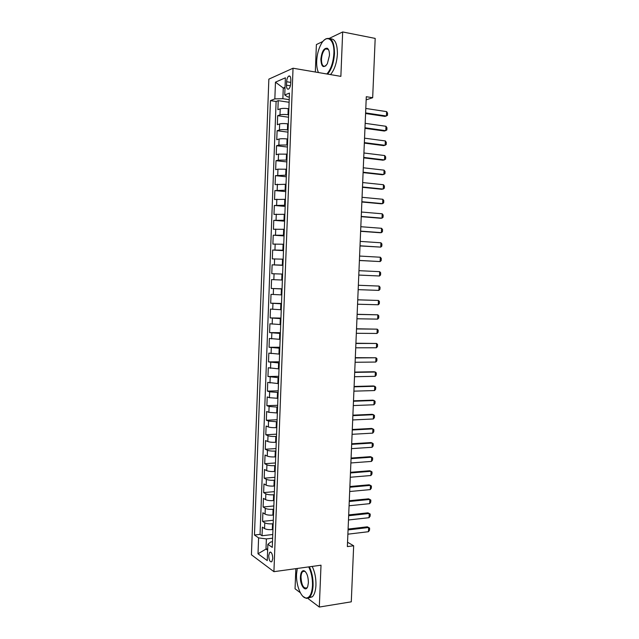 <?xml version="1.0" encoding="UTF-8"?>
<svg xmlns="http://www.w3.org/2000/svg" width="639" height="639" viewBox="0 0 639 639"><rect width="100%" height="100%" fill="white"/><g stroke="black" fill="none" stroke-linecap="round" stroke-linejoin="round"><path stroke-width="0.96" d="M326.385 48.564L326.106 48.987M272.773 558.502C272.502 553.797 271.463 551.753 269.658 552.368L268.723 555.579C268.987 560.267 270.025 562.312 271.847 561.705L272.773 558.502M295.841 568.662L295.05 588.775L300.346 592.76M268.851 79.14L251.423 554.78L273.923 571.673L293.037 68.221L268.851 79.14M322.983 41.407L316.385 44.578L315.315 72.015M288.868 108.758L288.221 108.662C284.778 108.247 282.111 108.303 280.217 108.83L277.885 109.684L278.221 100.65L289.108 102.272M288.636 114.82L287.997 114.732C284.547 114.325 281.879 114.373 279.986 114.876L277.661 115.699L288.548 117.217M277.661 115.699L277.326 124.717L279.65 123.942C281.535 123.471 284.203 123.431 287.654 123.822L288.293 123.91M287.718 139.038L287.079 138.959C283.636 138.591 280.968 138.623 279.091 139.038L276.767 139.725L277.102 130.723L287.981 132.145M287.151 154.151L278.524 154.111L276.208 154.71L276.543 145.724L287.414 147.042M286.576 169.231L277.965 169.151L275.657 169.67L275.992 160.701L286.855 161.915M286.008 184.28L275.097 184.607L275.433 175.645L286.296 176.771M285.441 199.312L274.546 199.512L274.874 190.574L285.729 191.596M284.874 214.321L273.987 214.4L274.323 205.47L285.17 206.397M284.307 229.297L273.436 229.257L273.772 220.351L284.611 221.174M283.74 244.25L272.885 244.098L273.22 235.2L284.059 235.919M283.173 259.178L272.334 258.907L272.661 250.025L283.5 250.648M282.614 274.083L271.783 273.692L272.118 264.826L282.941 265.353M282.39 280.042L271.567 279.602L271.232 288.461L282.055 288.828M281.823 294.914L271.016 294.355L270.688 303.198L281.503 303.469M281.264 309.755L270.465 309.084L270.137 317.91L280.952 318.086M280.705 324.58L269.922 323.789L269.594 332.599L280.393 332.679M280.146 339.373L269.37 338.47L269.051 347.265L279.842 347.249M279.586 354.142L268.827 353.119L268.5 361.906L279.299 361.794M279.027 368.895L268.284 367.752L267.957 376.523L278.748 376.315M278.468 383.616L267.741 382.362L267.414 391.116L278.197 390.82M277.917 398.313L269.434 397.69L267.198 396.947L266.87 405.685L277.653 405.294M277.358 412.986L268.883 412.323L266.655 411.508L266.335 420.23L277.102 419.743M276.807 427.635L276.168 427.667C272.765 427.771 270.153 427.523 268.34 426.94L266.12 426.037L265.792 434.752L276.559 434.169M276.256 442.26L275.617 442.3C272.214 442.428 269.61 442.164 267.797 441.533L265.576 440.551L265.249 449.249L276.016 448.57M275.705 456.861L275.066 456.909C271.663 457.053 269.059 456.781 267.254 456.094L265.033 455.04L264.714 463.722L275.473 462.955M275.153 471.438L274.514 471.486C271.12 471.662 268.516 471.374 266.711 470.639L264.498 469.505L264.179 478.172L274.93 477.309M274.602 485.991L273.963 486.047C270.569 486.239 267.965 485.944 266.167 485.161L263.963 483.947L263.635 492.597L274.387 491.647M274.051 500.521L273.42 500.585C270.017 500.8 267.421 500.489 265.624 499.658L263.428 498.364L263.1 507.007L273.843 505.952M273.5 515.026L272.869 515.098C269.474 515.338 266.878 515.01 265.081 514.123L262.893 512.758L262.565 521.384L273.3 520.242M366.155 99.836L372.673 97.727L366.291 96.705L347.36 546.585L353.663 545.778L347.544 542.247M286.623 81.736L286.488 85.179C286.536 88.366 287.27 89.644 288.7 89.005C289.842 87.974 290.505 86.113 290.697 83.421L290.833 79.939C290.777 76.76 290.05 75.49 288.636 76.121C287.486 77.167 286.807 79.036 286.623 81.736L290.737 82.399M272.494 541.752L270.808 541.952L267.861 544.324L272.278 547.391L289.459 93.086L284.738 94.955L287.598 96.848L289.307 97.104M267.861 544.324L267.254 560.587L258.004 553.789L258.595 537.886L254.466 535.019L270.441 100.635L274.842 98.885L275.465 82.151L285.385 77.814L284.738 94.955M273.173 523.724L272.541 523.788C269.147 524.044 266.551 523.716 264.762 522.798L262.565 521.384M272.957 529.507L272.318 529.579L272.541 523.788M273.724 509.227L273.085 509.291C269.69 509.523 267.094 509.203 265.297 508.34L263.1 507.007M274.267 494.714L273.636 494.77C270.241 494.977 267.637 494.674 265.84 493.859L263.635 492.597M274.818 480.177L274.187 480.224C270.784 480.416 268.188 480.121 266.383 479.354L264.179 478.172M275.369 465.615L274.738 465.655C271.335 465.823 268.731 465.543 266.926 464.825L264.714 463.722M275.92 451.022L275.289 451.07C271.887 451.206 269.275 450.942 267.469 450.271L265.249 449.249M276.471 436.413L275.84 436.453C272.438 436.565 269.826 436.317 268.013 435.694L265.792 434.752M277.03 421.78L268.556 421.093L266.335 420.23M277.582 407.123L269.099 406.476L266.87 405.685M278.141 392.434L269.65 391.827L267.414 391.116M278.692 377.729L267.957 376.523M279.251 363L268.5 361.906M279.81 348.239L269.051 347.265M280.369 333.454L269.594 332.599M280.928 318.653L270.137 317.91M281.487 303.821L270.688 303.198M282.047 288.964L271.232 288.461M282.949 265.145L282.31 265.113L282.542 259.146M283.516 250.224L282.877 250.192L283.101 244.21M284.083 235.28L283.444 235.24L283.668 229.249M284.643 220.311L284.004 220.263L284.235 214.265M285.21 205.319L284.571 205.263L284.802 199.256M285.785 190.294L285.138 190.238L285.369 184.224M286.352 175.254L285.713 175.19L285.937 169.159M286.919 160.181L286.28 160.109L286.512 154.071M287.494 145.085L286.847 145.005L287.079 138.959M288.061 129.965L287.422 129.885L287.654 123.822M278.221 100.65L276.104 101.473L260.049 534.38L262.038 535.738L272.765 534.508M272.318 529.579C268.931 529.843 266.335 529.507 264.546 528.573L262.357 527.127L262.038 535.738M272.118 264.826L282.31 265.113M272.661 250.025L282.877 250.192M273.22 235.2L283.444 235.24M273.772 220.351L284.004 220.263M274.323 205.47L284.571 205.263M274.874 190.574L285.138 190.238M275.433 175.645L285.713 175.19M275.992 160.701L278.3 160.125L286.28 160.109M276.543 145.724L278.86 145.069L286.847 145.005M277.102 130.723L279.427 129.989C281.312 129.533 283.98 129.501 287.422 129.885M270.768 552.168L270.209 552.056M284.986 88.286L283.269 88.014L282.869 98.694L274.842 98.885M289.211 99.652L282.869 98.694M293.037 68.221L340.867 76.368L342.672 31.95L329.357 38.348M342.672 31.95L375.189 38.412L372.673 97.727M307.726 598.32L319.308 607.05L351.282 601.826L353.663 545.778M319.308 607.05L321.01 565.203L273.923 571.673M285.026 87.287L283.269 88.014L275.465 82.151M267.693 548.861L265.992 549.069L267.637 550.235M272.629 538.19L266.375 538.917L265.992 549.069L258.004 553.789M276.104 101.473L270.441 100.635M260.049 534.38L254.466 535.019M258.595 537.886L266.375 538.917M365.796 108.454L386.619 111.625L387.577 113.135L387.482 115.332L385.029 116.418L365.58 113.518M386.619 111.625L386.427 116.026L365.604 112.911M326.864 73.988C330.906 69.395 333.246 62.566 333.877 53.508C334.708 39.003 326.585 33.603 321.066 44.243C318.478 49.091 317.016 54.722 316.68 61.136C316.529 65.865 317.12 69.667 318.47 72.558M324.133 40.209L325.754 38.915C331.393 36.774 334.309 41.631 334.493 53.484C333.885 62.438 331.601 69.316 327.631 74.116M329.46 55.465L327.336 63.772C323.534 68.629 321.377 67.135 320.866 59.283C321.792 51.495 323.957 47.829 327.352 48.268C328.829 49.347 329.532 51.743 329.46 55.465M328.662 49.946L327.631 48.796L325.57 48.891C323.222 50.761 321.856 54.211 321.457 59.259C321.529 64.747 322.895 66.991 325.555 65.985L326.058 65.601M330.283 38.795C335.02 38.659 337.392 43.732 337.4 54.019C336.793 62.957 334.493 69.819 330.507 74.603M297.279 568.47L296.544 574.118C295.961 584.901 300.937 597.784 306.001 598.032C309.739 597.936 311.904 593.783 312.495 585.556C312.639 578.471 311.377 572.248 308.701 566.897M309.348 566.809C311.992 572.272 313.238 578.551 313.086 585.644C312.798 591.211 311.6 595.077 309.492 597.257L306.432 598.423L303.03 596.467M308.397 582.624L307.774 586.338C305.714 593.016 299.875 585.332 300.426 576.905C300.705 572.792 301.8 570.707 303.693 570.651C306.64 571.953 308.214 575.947 308.397 582.624M305.458 571.745L304.108 571.042L302.694 571.57C301.696 572.584 301.137 574.389 301.001 576.985C301.52 585.188 303.493 588.807 306.912 587.824L307.431 587.161M312.191 566.418C314.843 571.865 316.097 578.135 315.946 585.22C315.658 590.771 314.452 594.637 312.335 596.81L308.701 597.88M304.1 571.37L304.348 570.859M365.165 123.319L385.98 126.29L386.946 127.768L386.851 129.965L384.398 131.043L364.957 128.327M385.98 126.29L385.796 130.683L364.981 127.776M364.542 138.168L385.349 140.931L386.315 142.377L386.22 144.566L383.767 145.636L364.334 143.112M385.349 140.931L385.157 145.325L364.358 142.617M363.918 152.985L384.718 155.557L385.684 156.962L385.589 159.151L383.136 160.213L363.711 157.873M384.718 155.557L384.526 159.934L363.735 157.426M363.295 167.777L384.087 170.15L385.053 171.524L384.958 173.712L382.505 174.759L363.096 172.61M384.087 170.15L383.895 174.527L363.112 172.218M362.672 182.554L383.456 184.727L384.422 186.069L384.327 188.241L381.882 189.288L362.473 187.315M383.456 184.727L383.264 189.088L362.489 186.979M362.057 197.299L382.825 199.272L383.791 200.582L383.696 202.755L382.641 203.633L381.251 203.785L361.858 202.004M382.825 199.272L382.641 203.633L361.866 201.716M361.434 212.02L382.202 213.793L383.168 215.071L383.073 217.244L382.01 218.147L380.628 218.266L361.243 216.669M382.202 213.793L382.01 218.147L361.251 216.437M360.819 226.717L381.571 228.299L382.537 229.545L382.449 231.709L381.387 232.644L380.005 232.724L360.628 231.31M381.571 228.299L381.387 232.644L360.636 231.126M360.196 241.398L380.948 242.78L381.914 243.986L381.818 246.151L380.756 247.117L360.013 245.927M380.948 242.78L380.756 247.117L360.013 245.791M359.581 256.047L380.325 257.229L381.291 258.412L381.195 260.568L380.133 261.567L359.398 260.512M380.325 257.229L380.133 261.567L359.398 260.432M358.966 270.672L379.694 271.663L380.668 272.805L380.572 274.97L379.51 275.992L358.783 275.082M379.694 271.663L379.51 275.992L358.783 275.058M378.887 290.394L379.071 286.072L358.351 285.266L379.071 286.072L380.045 287.183L379.949 289.339L378.887 290.394L358.167 289.651M357.736 299.851L378.456 300.458L379.422 301.536L379.326 303.685L378.264 304.771L357.552 304.22M378.264 304.771L378.456 300.458L357.744 299.795M357.129 314.412L377.833 314.819L378.799 315.866L378.711 318.014L377.641 319.125L356.945 318.773M377.641 319.125L377.833 314.819L357.129 314.3M356.514 328.941L377.21 329.157L378.184 330.171L378.088 332.32L377.026 333.454L356.33 333.294M377.026 333.454L377.21 329.157L356.522 328.781M355.907 343.447L376.595 343.47L377.561 344.461L377.473 346.602L376.403 347.768L355.723 347.8M376.403 347.768L376.595 343.47L355.915 343.231M355.3 357.936L375.972 357.768L376.946 358.719L376.85 360.859L375.788 362.049L355.116 362.273M375.788 362.049L375.972 357.768L355.308 357.664M354.685 372.393L375.357 372.034L376.331 372.952L376.235 375.093L375.173 376.315L354.501 376.73M375.173 376.315L375.357 372.034L374.007 371.746L354.701 372.082M354.078 386.835L374.742 386.283L375.716 387.17L375.62 389.303L374.558 390.557L353.894 391.156M374.558 390.557L374.742 386.283L373.392 385.956L354.094 386.467M353.471 401.244L374.127 400.509L375.101 401.364L375.005 403.489L373.943 404.775L353.295 405.565M373.943 404.775L374.127 400.509L372.777 400.142L353.495 400.829M352.872 415.638L373.511 414.711L374.486 415.534L374.398 417.658L373.328 418.968L352.688 419.951M373.328 418.968L373.511 414.711L372.17 414.312L352.888 415.166M352.265 429.999L372.896 428.889L373.871 429.68L373.783 431.804L372.713 433.138L352.081 434.304M372.713 433.138L372.896 428.889L371.555 428.449L352.289 429.488M351.658 444.345L372.289 443.043L373.264 443.809L373.168 445.926L372.106 447.284L351.482 448.642M372.106 447.284L372.289 443.043L370.947 442.571L351.682 443.778M351.059 458.666L371.674 457.181L372.649 457.907L372.561 460.024L371.491 461.414L350.875 462.955M371.491 461.414L371.674 457.181L370.34 456.669L351.083 458.051M350.46 472.964L371.067 471.286L372.042 471.989L371.954 474.098L370.884 475.52L350.276 477.245M370.884 475.52L371.067 471.286L369.733 470.743L350.484 472.301M349.852 487.237L370.452 485.376L371.435 486.047L371.339 488.148L370.277 489.602L349.677 491.519M370.277 489.602L370.452 485.376L369.126 484.793L349.884 486.527M349.253 501.487L369.845 499.442L370.828 500.081L370.732 502.182L369.661 503.66L349.078 505.761M369.661 503.66L369.845 499.442L368.519 498.827L349.285 500.728M348.654 515.721L369.238 513.484L370.221 514.091L370.125 516.192L369.054 517.694L348.479 519.978M369.054 517.694L369.238 513.484L367.912 512.829L348.694 514.906M348.055 529.923L368.631 527.51L369.614 528.086L369.526 530.178L368.455 531.712L347.88 534.18M368.455 531.712L368.631 527.51L367.313 526.816L348.095 529.06M272.869 515.098L273.085 509.291M273.42 500.585L273.636 494.77M273.963 486.047L274.187 480.224M274.514 471.486L274.738 465.655M275.066 456.909L275.289 451.07M275.617 442.3L275.84 436.453M276.168 427.667L276.391 421.812M276.727 413.01L276.951 407.147M277.278 398.337L277.502 392.458M277.837 383.632L278.061 377.745M278.388 368.903L278.612 363M278.947 354.15L279.171 348.239M279.507 339.373L279.73 333.454M280.066 324.572L280.289 318.645M280.625 309.739L280.848 303.805M281.184 294.891L281.416 288.948M281.751 280.018L281.975 274.059M287.997 114.732L288.221 108.662M279.986 114.876L280.217 108.83M264.546 528.573L264.762 522.798M265.081 514.123L265.297 508.34M265.624 499.658L265.84 493.859M266.167 485.161L266.383 479.354M266.711 470.639L266.926 464.825M267.254 456.094L267.469 450.271M267.797 441.533L268.013 435.694M268.34 426.94L268.556 421.093M268.883 412.323L269.099 406.476M269.434 397.69L269.65 391.827M269.977 383.025L270.201 377.154M270.529 368.336L270.744 362.457M271.08 353.623L271.295 347.728M271.623 338.886L271.847 332.983M272.174 324.125L272.398 318.214M272.725 309.34L272.949 303.421M273.284 294.531L273.5 288.596M273.835 279.698L274.059 273.756M274.395 264.834L274.61 258.891M274.946 249.953L275.169 243.994M275.505 235.048L275.728 229.074M276.064 220.112L276.288 214.129M276.615 205.151L276.839 199.16M277.182 190.166L277.406 184.168M277.741 175.158L277.965 169.151M278.3 160.125L278.524 154.111M278.86 145.069L279.091 139.038M279.427 129.989L279.65 123.942M290.37 85.794L286.488 85.179M270.848 552.216L269.658 552.368M290.106 76.368L288.636 76.121M325.57 48.891L328.294 49.395M327.631 48.796L327.352 48.268M312.335 596.81L309.492 597.257M302.694 571.57L304.947 571.25M304.108 571.042L303.693 570.651M306.001 598.032L306.432 598.423"/></g></svg>
